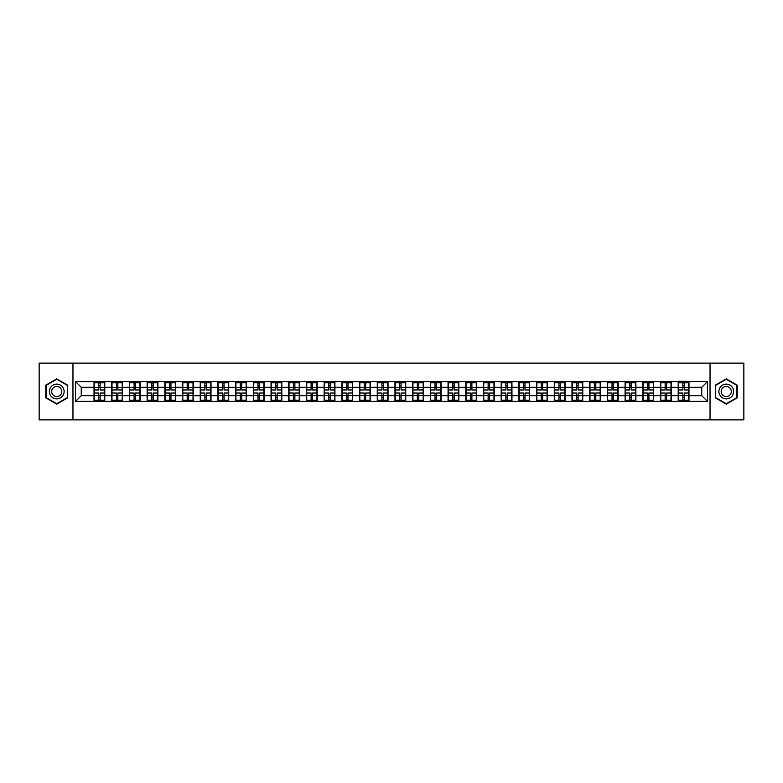 <?xml version="1.0" encoding="UTF-8"?>
<svg xmlns="http://www.w3.org/2000/svg" width="783" height="783" viewBox="0 0 783 783"><rect width="100%" height="100%" fill="white"/><g stroke="black" fill="none" stroke-linecap="round" stroke-linejoin="round"><path stroke-width="1.17" d="M710.034 419.874L743.85 419.874L743.85 363.126L710.034 363.126L710.034 419.874L72.966 419.874L72.966 363.126L39.15 363.126L39.15 419.874L72.966 419.874M710.034 363.126L72.966 363.126M701.754 395.699L701.754 387.301L688.981 387.301L688.981 395.699L701.754 395.699L707.421 401.376L707.421 381.624L678.205 381.292L678.205 387.301L671.285 387.301L671.285 395.699L678.205 395.699L678.205 387.301M707.421 401.376L75.579 401.376L75.579 381.624L94.019 381.624L94.019 387.301L81.246 387.301L81.246 395.699L94.019 395.699L94.019 387.301M678.205 381.624L94.019 381.624M678.205 395.699L678.205 401.376M671.285 395.699L671.285 401.376M671.285 381.624L671.285 387.301M653.58 395.699L660.5 395.699L660.5 387.301L653.58 387.301L653.58 401.376M660.5 395.699L660.5 401.376M660.5 381.624L660.5 387.301M653.58 381.624L653.58 387.301M635.874 395.699L642.794 395.699L642.794 387.301L635.874 387.301L635.874 401.376M642.794 395.699L642.794 401.376M642.794 381.624L642.794 387.301M635.874 381.624L635.874 387.301M618.169 395.699L625.098 395.699L625.098 387.301L618.169 387.301L618.169 401.376M625.098 395.699L625.098 401.376M625.098 381.624L625.098 387.301M618.169 381.624L618.169 387.301M600.473 395.699L607.393 395.699L607.393 387.301L600.473 387.301L600.473 401.376M607.393 395.699L607.393 401.376M607.393 381.624L607.393 387.301M600.473 381.624L600.473 387.301M582.767 395.699L589.687 395.699L589.687 387.301L582.767 387.301L582.767 401.376M589.687 395.699L589.687 401.376M589.687 381.624L589.687 387.301M582.767 381.624L582.767 387.301M565.062 395.699L571.991 395.699L571.991 387.301L565.062 387.301L565.062 401.376M571.991 395.699L571.991 401.376M571.991 381.624L571.991 387.301M565.062 381.624L565.062 387.301M547.366 395.699L554.286 395.699L554.286 387.301L547.366 387.301L547.366 401.376M554.286 395.699L554.286 401.376M554.286 381.624L554.286 387.301M547.366 381.624L547.366 387.301M529.66 395.699L536.58 395.699L536.58 387.301L529.66 387.301L529.66 401.376M536.58 395.699L536.58 401.376M536.58 381.624L536.58 387.301M529.66 381.624L529.66 387.301M511.955 395.699L518.875 395.699L518.875 387.301L511.955 387.301L511.955 401.376M518.875 395.699L518.875 401.376M518.875 381.624L518.875 387.301M511.955 381.624L511.955 387.301M494.259 395.699L501.179 395.699L501.179 387.301L494.259 387.301L494.259 401.376M501.179 395.699L501.179 401.376M501.179 381.624L501.179 387.301M494.259 381.624L494.259 387.301M476.553 395.699L483.473 395.699L483.473 387.301L476.553 387.301L476.553 401.376M483.473 395.699L483.473 401.376M483.473 381.624L483.473 387.301M476.553 381.624L476.553 387.301M458.848 395.699L465.768 395.699L465.768 387.301L458.848 387.301L458.848 401.376M465.768 395.699L465.768 401.376M465.768 381.624L465.768 387.301M458.848 381.624L458.848 387.301M441.142 395.699L448.072 395.699L448.072 387.301L441.142 387.301L441.142 401.376M448.072 395.699L448.072 401.376M448.072 381.624L448.072 387.301M441.142 381.624L441.142 387.301M423.446 395.699L430.366 395.699L430.366 387.301L423.446 387.301L423.446 401.376M430.366 395.699L430.366 401.376M430.366 381.624L430.366 387.301M423.446 381.624L423.446 387.301M405.741 395.699L412.661 395.699L412.661 387.301L405.741 387.301L405.741 401.376M412.661 395.699L412.661 401.376M412.661 381.624L412.661 387.301M405.741 381.624L405.741 387.301M388.035 395.699L394.965 395.699L394.965 387.301L388.035 387.301L388.035 401.376M394.965 395.699L394.965 401.376M394.965 381.624L394.965 387.301M388.035 381.624L388.035 387.301M370.339 395.699L377.259 395.699L377.259 387.301L370.339 387.301L370.339 401.376M377.259 395.699L377.259 401.376M377.259 381.624L377.259 387.301M370.339 381.624L370.339 387.301M352.634 395.699L359.554 395.699L359.554 387.301L352.634 387.301L352.634 401.376M359.554 395.699L359.554 401.376M359.554 381.624L359.554 387.301M352.634 381.624L352.634 387.301M334.928 395.699L341.858 395.699L341.858 387.301L334.928 387.301L334.928 401.376M341.858 395.699L341.858 401.376M341.858 381.624L341.858 387.301M334.928 381.624L334.928 387.301M317.232 395.699L324.152 395.699L324.152 387.301L317.232 387.301L317.232 401.376M324.152 395.699L324.152 401.376M324.152 381.624L324.152 387.301M317.232 381.624L317.232 387.301M299.527 395.699L306.447 395.699L306.447 387.301L299.527 387.301L299.527 401.376M306.447 395.699L306.447 401.376M306.447 381.624L306.447 387.301M299.527 381.624L299.527 387.301M281.821 395.699L288.741 395.699L288.741 387.301L281.821 387.301L281.821 401.376M288.741 395.699L288.741 401.376M288.741 381.624L288.741 387.301M281.821 381.624L281.821 387.301M264.125 395.699L271.045 395.699L271.045 387.301L264.125 387.301L264.125 401.376M271.045 395.699L271.045 401.376M271.045 381.624L271.045 387.301M264.125 381.624L264.125 387.301M246.42 395.699L253.34 395.699L253.34 387.301L246.42 387.301L246.42 401.376M253.34 395.699L253.34 401.376M253.34 381.624L253.34 387.301M246.42 381.624L246.42 387.301M228.714 395.699L235.634 395.699L235.634 387.301L228.714 387.301L228.714 401.376M235.634 395.699L235.634 401.376M235.634 381.624L235.634 387.301M228.714 381.624L228.714 387.301M211.009 395.699L217.938 395.699L217.938 387.301L211.009 387.301L211.009 401.376M217.938 395.699L217.938 401.376M217.938 381.624L217.938 387.301M211.009 381.624L211.009 387.301M193.313 395.699L200.233 395.699L200.233 387.301L193.313 387.301L193.313 401.376M200.233 395.699L200.233 401.376M200.233 381.624L200.233 387.301M193.313 381.624L193.313 387.301M175.607 395.699L182.527 395.699L182.527 387.301L175.607 387.301L175.607 401.376M182.527 395.699L182.527 401.376M182.527 381.624L182.527 387.301M175.607 381.624L175.607 387.301M157.902 395.699L164.831 395.699L164.831 387.301L157.902 387.301L157.902 401.376M164.831 395.699L164.831 401.376M164.831 381.624L164.831 387.301M157.902 381.624L157.902 387.301M140.206 395.699L147.126 395.699L147.126 387.301L140.206 387.301L140.206 401.376M147.126 395.699L147.126 401.376M147.126 381.624L147.126 387.301M140.206 381.624L140.206 387.301M122.5 395.699L129.42 395.699L129.42 387.301L122.5 387.301L122.5 401.376M129.42 395.699L129.42 401.376M129.42 381.624L129.42 387.301M122.5 381.624L122.5 387.301M104.795 395.699L111.715 395.699L111.715 387.301L104.795 387.301L104.795 401.376M111.715 395.699L111.715 401.376M111.715 381.624L111.715 387.301M104.795 381.624L104.795 387.301M94.019 395.699L94.019 401.376M81.246 395.699L75.579 401.376M75.579 381.624L81.246 387.301M688.981 395.699L688.981 401.376M688.981 381.624L688.981 387.301M707.421 381.624L701.754 387.301M56.738 378.855L45.786 385.177L45.786 397.823L56.738 404.145L67.69 397.823L67.69 385.177L56.738 378.855M715.31 397.823L726.262 404.145L737.214 397.823L737.214 385.177L726.262 378.855L715.31 385.177L715.31 397.823M94.303 387.477L98.668 387.477L98.668 381.575L94.303 381.575L94.303 393.037L98.668 393.037L98.668 395.523L100.146 395.513L100.146 393.037L104.511 393.037L104.511 381.575L100.146 381.575L100.146 382.818L104.511 382.818M98.668 385.833L100.146 385.833M100.146 382.985L98.668 382.985M94.303 389.963L98.668 389.963L98.668 387.477L100.146 387.487L100.146 389.963L104.511 389.963M94.303 382.818L98.668 382.818M98.668 400.015L100.146 400.015M98.668 397.167L100.146 397.167M94.303 401.425L98.668 401.425L98.668 400.182L94.303 400.182L94.303 401.425M94.303 393.037L94.303 395.523L98.668 395.523L98.668 400.182M94.303 395.523L94.303 400.182M104.511 393.037L104.511 401.425L100.146 401.425L100.146 400.182L104.511 400.182M104.511 395.523L100.146 395.523L100.146 400.182M104.511 387.477L100.146 387.477L100.146 382.818M111.998 387.477L116.373 387.477L116.373 381.575L111.998 381.575L111.998 393.037L116.373 393.037L116.373 395.523L117.851 395.513L117.851 393.037L122.217 393.037L122.217 381.575L117.851 381.575L117.851 382.818L122.217 382.818M116.373 385.833L117.851 385.833M117.851 382.985L116.373 382.985M111.998 389.963L116.373 389.963L116.373 387.477L117.851 387.487L117.851 389.963L122.217 389.963M111.998 382.818L116.373 382.818M116.373 400.015L117.851 400.015M116.373 397.167L117.851 397.167M111.998 401.425L116.373 401.425L116.373 400.182L111.998 400.182L111.998 401.425M111.998 393.037L111.998 395.523L116.373 395.523L116.373 400.182M111.998 395.523L111.998 400.182M122.217 393.037L122.217 401.425L117.851 401.425L117.851 400.182L122.217 400.182M122.217 395.523L117.851 395.523L117.851 400.182M122.217 387.477L117.851 387.477L117.851 382.818M129.704 387.477L134.079 387.477L134.079 381.575L129.704 381.575L129.704 393.037L134.079 393.037L134.079 395.523L135.547 395.513L135.547 393.037L139.922 393.037L139.922 381.575L135.547 381.575L135.547 382.818L139.922 382.818M134.079 385.833L135.547 385.833M135.547 382.985L134.079 382.985M129.704 389.963L134.079 389.963L134.079 387.477L135.547 387.487L135.547 389.963L139.922 389.963M129.704 382.818L134.079 382.818M134.079 400.015L135.547 400.015M134.079 397.167L135.547 397.167M129.704 401.425L134.079 401.425L134.079 400.182L129.704 400.182L129.704 401.425M129.704 393.037L129.704 395.523L134.079 395.523L134.079 400.182M129.704 395.523L129.704 400.182M139.922 393.037L139.922 401.425L135.547 401.425L135.547 400.182L139.922 400.182M139.922 395.523L135.547 395.523L135.547 400.182M139.922 387.477L135.547 387.477L135.547 382.818M147.41 387.477L151.775 387.477L151.775 381.575L147.41 381.575L147.41 393.037L151.775 393.037L151.775 395.523L153.253 395.513L153.253 393.037L157.618 393.037L157.618 381.575L153.253 381.575L153.253 382.818L157.618 382.818M151.775 385.833L153.253 385.833M153.253 382.985L151.775 382.985M147.41 389.963L151.775 389.963L151.775 387.477L153.253 387.487L153.253 389.963L157.618 389.963M147.41 382.818L151.775 382.818M151.775 400.015L153.253 400.015M151.775 397.167L153.253 397.167M147.41 401.425L151.775 401.425L151.775 400.182L147.41 400.182L147.41 401.425M147.41 393.037L147.41 395.523L151.775 395.523L151.775 400.182M147.41 395.523L147.41 400.182M157.618 393.037L157.618 401.425L153.253 401.425L153.253 400.182L157.618 400.182M157.618 395.523L153.253 395.523L153.253 400.182M157.618 387.477L153.253 387.477L153.253 382.818M165.115 387.477L169.48 387.477L169.48 381.575L165.115 381.575L165.115 393.037L169.48 393.037L169.48 395.523L170.958 395.513L170.958 393.037L175.323 393.037L175.323 381.575L170.958 381.575L170.958 382.818L175.323 382.818M169.48 385.833L170.958 385.833M170.958 382.985L169.48 382.985M165.115 389.963L169.48 389.963L169.48 387.477L170.958 387.487L170.958 389.963L175.323 389.963M165.115 382.818L169.48 382.818M169.48 400.015L170.958 400.015M169.48 397.167L170.958 397.167M165.115 401.425L169.48 401.425L169.48 400.182L165.115 400.182L165.115 401.425M165.115 393.037L165.115 395.523L169.48 395.523L169.48 400.182M165.115 395.523L165.115 400.182M175.323 393.037L175.323 401.425L170.958 401.425L170.958 400.182L175.323 400.182M175.323 395.523L170.958 395.523L170.958 400.182M175.323 387.477L170.958 387.477L170.958 382.818M182.811 387.477L187.186 387.477L187.186 381.575L182.811 381.575L182.811 393.037L187.186 393.037L187.186 395.523L188.654 395.513L188.654 393.037L193.029 393.037L193.029 381.575L188.654 381.575L188.654 382.818L193.029 382.818M187.186 385.833L188.654 385.833M188.654 382.985L187.186 382.985M182.811 389.963L187.186 389.963L187.186 387.477L188.654 387.487L188.654 389.963L193.029 389.963M182.811 382.818L187.186 382.818M187.186 400.015L188.654 400.015M187.186 397.167L188.654 397.167M182.811 401.425L187.186 401.425L187.186 400.182L182.811 400.182L182.811 401.425M182.811 393.037L182.811 395.523L187.186 395.523L187.186 400.182M182.811 395.523L182.811 400.182M193.029 393.037L193.029 401.425L188.654 401.425L188.654 400.182L193.029 400.182M193.029 395.523L188.654 395.523L188.654 400.182M193.029 387.477L188.654 387.477L188.654 382.818M63.129 387.81A7.38 7.38 0 0 0 53.048 385.109A7.38 7.38 0 0 0 50.347 395.19A7.38 7.38 0 0 0 60.428 397.891A7.38 7.38 0 0 0 63.129 387.81M61.113 388.975A5.05 5.05 0 0 0 54.213 387.125A5.05 5.05 0 0 0 52.363 394.025A5.05 5.05 0 0 0 59.263 395.875A5.05 5.05 0 0 0 61.113 388.975M56.738 403.754L46.128 397.627L46.128 385.373L56.738 379.246L67.348 385.373L67.348 397.627L56.738 403.754M732.653 387.81A7.38 7.38 0 0 0 722.572 385.109A7.38 7.38 0 0 0 719.871 395.19A7.38 7.38 0 0 0 729.952 397.891A7.38 7.38 0 0 0 732.653 387.81M730.637 388.975A5.05 5.05 0 0 0 723.737 387.125A5.05 5.05 0 0 0 721.887 394.025A5.05 5.05 0 0 0 728.787 395.875A5.05 5.05 0 0 0 730.637 388.975M726.262 403.754L715.652 397.627L715.652 385.373L726.262 379.246L736.872 385.373L736.872 397.627L726.262 403.754M200.517 387.477L204.882 387.477L204.882 381.575L200.517 381.575L200.517 393.037L204.882 393.037L204.882 395.523L206.36 395.513L206.36 393.037L210.725 393.037L210.725 381.575L206.36 381.575L206.36 382.818L210.725 382.818M204.882 385.833L206.36 385.833M206.36 382.985L204.882 382.985M200.517 389.963L204.882 389.963L204.882 387.477L206.36 387.487L206.36 389.963L210.725 389.963M200.517 382.818L204.882 382.818M204.882 400.015L206.36 400.015M204.882 397.167L206.36 397.167M200.517 401.425L204.882 401.425L204.882 400.182L200.517 400.182L200.517 401.425M200.517 393.037L200.517 395.523L204.882 395.523L204.882 400.182M200.517 395.523L200.517 400.182M210.725 393.037L210.725 401.425L206.36 401.425L206.36 400.182L210.725 400.182M210.725 395.523L206.36 395.523L206.36 400.182M210.725 387.477L206.36 387.477L206.36 382.818M218.222 387.477L222.587 387.477L222.587 381.575L218.222 381.575L218.222 393.037L222.587 393.037L222.587 395.523L224.065 395.513L224.065 393.037L228.43 393.037L228.43 381.575L224.065 381.575L224.065 382.818L228.43 382.818M222.587 385.833L224.065 385.833M224.065 382.985L222.587 382.985M218.222 389.963L222.587 389.963L222.587 387.477L224.065 387.487L224.065 389.963L228.43 389.963M218.222 382.818L222.587 382.818M222.587 400.015L224.065 400.015M222.587 397.167L224.065 397.167M218.222 401.425L222.587 401.425L222.587 400.182L218.222 400.182L218.222 401.425M218.222 393.037L218.222 395.523L222.587 395.523L222.587 400.182M218.222 395.523L218.222 400.182M228.43 393.037L228.43 401.425L224.065 401.425L224.065 400.182L228.43 400.182M228.43 395.523L224.065 395.523L224.065 400.182M228.43 387.477L224.065 387.477L224.065 382.818M235.918 387.477L240.293 387.477L240.293 381.575L235.918 381.575L235.918 393.037L240.293 393.037L240.293 395.523L241.761 395.513L241.761 393.037L246.136 393.037L246.136 381.575L241.761 381.575L241.761 382.818L246.136 382.818M240.293 385.833L241.761 385.833M241.761 382.985L240.293 382.985M235.918 389.963L240.293 389.963L240.293 387.477L241.761 387.487L241.761 389.963L246.136 389.963M235.918 382.818L240.293 382.818M240.293 400.015L241.761 400.015M240.293 397.167L241.761 397.167M235.918 401.425L240.293 401.425L240.293 400.182L235.918 400.182L235.918 401.425M235.918 393.037L235.918 395.523L240.293 395.523L240.293 400.182M235.918 395.523L235.918 400.182M246.136 393.037L246.136 401.425L241.761 401.425L241.761 400.182L246.136 400.182M246.136 395.523L241.761 395.523L241.761 400.182M246.136 387.477L241.761 387.477L241.761 382.818M253.623 387.477L257.989 387.477L257.989 381.575L253.623 381.575L253.623 393.037L257.989 393.037L257.989 395.523L259.467 395.513L259.467 393.037L263.842 393.037L263.842 381.575L259.467 381.575L259.467 382.818L263.842 382.818M257.989 385.833L259.467 385.833M259.467 382.985L257.989 382.985M253.623 389.963L257.989 389.963L257.989 387.477L259.467 387.487L259.467 389.963L263.842 389.963M253.623 382.818L257.989 382.818M257.989 400.015L259.467 400.015M257.989 397.167L259.467 397.167M253.623 401.425L257.989 401.425L257.989 400.182L253.623 400.182L253.623 401.425M253.623 393.037L253.623 395.523L257.989 395.523L257.989 400.182M253.623 395.523L253.623 400.182M263.842 393.037L263.842 401.425L259.467 401.425L259.467 400.182L263.842 400.182M263.842 395.523L259.467 395.523L259.467 400.182M263.842 387.477L259.467 387.477L259.467 382.818M271.329 387.477L275.694 387.477L275.694 381.575L271.329 381.575L271.329 393.037L275.694 393.037L275.694 395.523L277.172 395.513L277.172 393.037L281.537 393.037L281.537 381.575L277.172 381.575L277.172 382.818L281.537 382.818M275.694 385.833L277.172 385.833M277.172 382.985L275.694 382.985M271.329 389.963L275.694 389.963L275.694 387.477L277.172 387.487L277.172 389.963L281.537 389.963M271.329 382.818L275.694 382.818M275.694 400.015L277.172 400.015M275.694 397.167L277.172 397.167M271.329 401.425L275.694 401.425L275.694 400.182L271.329 400.182L271.329 401.425M271.329 393.037L271.329 395.523L275.694 395.523L275.694 400.182M271.329 395.523L271.329 400.182M281.537 393.037L281.537 401.425L277.172 401.425L277.172 400.182L281.537 400.182M281.537 395.523L277.172 395.523L277.172 400.182M281.537 387.477L277.172 387.477L277.172 382.818M289.025 387.477L293.4 387.477L293.4 381.575L289.025 381.575L289.025 393.037L293.4 393.037L293.4 395.523L294.878 395.513L294.878 393.037L299.243 393.037L299.243 381.575L294.878 381.575L294.878 382.818L299.243 382.818M293.4 385.833L294.878 385.833M294.878 382.985L293.4 382.985M289.025 389.963L293.4 389.963L293.4 387.477L294.878 387.487L294.878 389.963L299.243 389.963M289.025 382.818L293.4 382.818M293.4 400.015L294.878 400.015M293.4 397.167L294.878 397.167M289.025 401.425L293.4 401.425L293.4 400.182L289.025 400.182L289.025 401.425M289.025 393.037L289.025 395.523L293.4 395.523L293.4 400.182M289.025 395.523L289.025 400.182M299.243 393.037L299.243 401.425L294.878 401.425L294.878 400.182L299.243 400.182M299.243 395.523L294.878 395.523L294.878 400.182M299.243 387.477L294.878 387.477L294.878 382.818M306.73 387.477L311.105 387.477L311.105 381.575L306.73 381.575L306.73 393.037L311.105 393.037L311.105 395.523L312.574 395.513L312.574 393.037L316.949 393.037L316.949 381.575L312.574 381.575L312.574 382.818L316.949 382.818M311.105 385.833L312.574 385.833M312.574 382.985L311.105 382.985M306.73 389.963L311.105 389.963L311.105 387.477L312.574 387.487L312.574 389.963L316.949 389.963M306.73 382.818L311.105 382.818M311.105 400.015L312.574 400.015M311.105 397.167L312.574 397.167M306.73 401.425L311.105 401.425L311.105 400.182L306.73 400.182L306.73 401.425M306.73 393.037L306.73 395.523L311.105 395.523L311.105 400.182M306.73 395.523L306.73 400.182M316.949 393.037L316.949 401.425L312.574 401.425L312.574 400.182L316.949 400.182M316.949 395.523L312.574 395.523L312.574 400.182M316.949 387.477L312.574 387.477L312.574 382.818M324.436 387.477L328.801 387.477L328.801 381.575L324.436 381.575L324.436 393.037L328.801 393.037L328.801 395.523L330.279 395.513L330.279 393.037L334.644 393.037L334.644 381.575L330.279 381.575L330.279 382.818L334.644 382.818M328.801 385.833L330.279 385.833M330.279 382.985L328.801 382.985M324.436 389.963L328.801 389.963L328.801 387.477L330.279 387.487L330.279 389.963L334.644 389.963M324.436 382.818L328.801 382.818M328.801 400.015L330.279 400.015M328.801 397.167L330.279 397.167M324.436 401.425L328.801 401.425L328.801 400.182L324.436 400.182L324.436 401.425M324.436 393.037L324.436 395.523L328.801 395.523L328.801 400.182M324.436 395.523L324.436 400.182M334.644 393.037L334.644 401.425L330.279 401.425L330.279 400.182L334.644 400.182M334.644 395.523L330.279 395.523L330.279 400.182M334.644 387.477L330.279 387.477L330.279 382.818M342.142 387.477L346.507 387.477L346.507 381.575L342.142 381.575L342.142 393.037L346.507 393.037L346.507 395.523L347.985 395.513L347.985 393.037L352.35 393.037L352.35 381.575L347.985 381.575L347.985 382.818L352.35 382.818M346.507 385.833L347.985 385.833M347.985 382.985L346.507 382.985M342.142 389.963L346.507 389.963L346.507 387.477L347.985 387.487L347.985 389.963L352.35 389.963M342.142 382.818L346.507 382.818M346.507 400.015L347.985 400.015M346.507 397.167L347.985 397.167M342.142 401.425L346.507 401.425L346.507 400.182L342.142 400.182L342.142 401.425M342.142 393.037L342.142 395.523L346.507 395.523L346.507 400.182M342.142 395.523L342.142 400.182M352.35 393.037L352.35 401.425L347.985 401.425L347.985 400.182L352.35 400.182M352.35 395.523L347.985 395.523L347.985 400.182M352.35 387.477L347.985 387.477L347.985 382.818M359.837 387.477L364.212 387.477L364.212 381.575L359.837 381.575L359.837 393.037L364.212 393.037L364.212 395.523L365.681 395.513L365.681 393.037L370.056 393.037L370.056 381.575L365.681 381.575L365.681 382.818L370.056 382.818M364.212 385.833L365.681 385.833M365.681 382.985L364.212 382.985M359.837 389.963L364.212 389.963L364.212 387.477L365.681 387.487L365.681 389.963L370.056 389.963M359.837 382.818L364.212 382.818M364.212 400.015L365.681 400.015M364.212 397.167L365.681 397.167M359.837 401.425L364.212 401.425L364.212 400.182L359.837 400.182L359.837 401.425M359.837 393.037L359.837 395.523L364.212 395.523L364.212 400.182M359.837 395.523L359.837 400.182M370.056 393.037L370.056 401.425L365.681 401.425L365.681 400.182L370.056 400.182M370.056 395.523L365.681 395.523L365.681 400.182M370.056 387.477L365.681 387.477L365.681 382.818M377.543 387.477L381.908 387.477L381.908 381.575L377.543 381.575L377.543 393.037L381.908 393.037L381.908 395.523L383.386 395.513L383.386 393.037L387.751 393.037L387.751 381.575L383.386 381.575L383.386 382.818L387.751 382.818M381.908 385.833L383.386 385.833M383.386 382.985L381.908 382.985M377.543 389.963L381.908 389.963L381.908 387.477L383.386 387.487L383.386 389.963L387.751 389.963M377.543 382.818L381.908 382.818M381.908 400.015L383.386 400.015M381.908 397.167L383.386 397.167M377.543 401.425L381.908 401.425L381.908 400.182L377.543 400.182L377.543 401.425M377.543 393.037L377.543 395.523L381.908 395.523L381.908 400.182M377.543 395.523L377.543 400.182M387.751 393.037L387.751 401.425L383.386 401.425L383.386 400.182L387.751 400.182M387.751 395.523L383.386 395.523L383.386 400.182M387.751 387.477L383.386 387.477L383.386 382.818M395.249 387.477L399.614 387.477L399.614 381.575L395.249 381.575L395.249 393.037L399.614 393.037L399.614 395.523L401.092 395.513L401.092 393.037L405.457 393.037L405.457 381.575L401.092 381.575L401.092 382.818L405.457 382.818M399.614 385.833L401.092 385.833M401.092 382.985L399.614 382.985M395.249 389.963L399.614 389.963L399.614 387.477L401.092 387.487L401.092 389.963L405.457 389.963M395.249 382.818L399.614 382.818M399.614 400.015L401.092 400.015M399.614 397.167L401.092 397.167M395.249 401.425L399.614 401.425L399.614 400.182L395.249 400.182L395.249 401.425M395.249 393.037L395.249 395.523L399.614 395.523L399.614 400.182M395.249 395.523L395.249 400.182M405.457 393.037L405.457 401.425L401.092 401.425L401.092 400.182L405.457 400.182M405.457 395.523L401.092 395.523L401.092 400.182M405.457 387.477L401.092 387.477L401.092 382.818M412.944 387.477L417.319 387.477L417.319 381.575L412.944 381.575L412.944 393.037L417.319 393.037L417.319 395.523L418.788 395.513L418.788 393.037L423.163 393.037L423.163 381.575L418.788 381.575L418.788 382.818L423.163 382.818M417.319 385.833L418.788 385.833M418.788 382.985L417.319 382.985M412.944 389.963L417.319 389.963L417.319 387.477L418.788 387.487L418.788 389.963L423.163 389.963M412.944 382.818L417.319 382.818M417.319 400.015L418.788 400.015M417.319 397.167L418.788 397.167M412.944 401.425L417.319 401.425L417.319 400.182L412.944 400.182L412.944 401.425M412.944 393.037L412.944 395.523L417.319 395.523L417.319 400.182M412.944 395.523L412.944 400.182M423.163 393.037L423.163 401.425L418.788 401.425L418.788 400.182L423.163 400.182M423.163 395.523L418.788 395.523L418.788 400.182M423.163 387.477L418.788 387.477L418.788 382.818M430.65 387.477L435.015 387.477L435.015 381.575L430.65 381.575L430.65 393.037L435.015 393.037L435.015 395.523L436.493 395.513L436.493 393.037L440.858 393.037L440.858 381.575L436.493 381.575L436.493 382.818L440.858 382.818M435.015 385.833L436.493 385.833M436.493 382.985L435.015 382.985M430.65 389.963L435.015 389.963L435.015 387.477L436.493 387.487L436.493 389.963L440.858 389.963M430.65 382.818L435.015 382.818M435.015 400.015L436.493 400.015M435.015 397.167L436.493 397.167M430.65 401.425L435.015 401.425L435.015 400.182L430.65 400.182L430.65 401.425M430.65 393.037L430.65 395.523L435.015 395.523L435.015 400.182M430.65 395.523L430.65 400.182M440.858 393.037L440.858 401.425L436.493 401.425L436.493 400.182L440.858 400.182M440.858 395.523L436.493 395.523L436.493 400.182M440.858 387.477L436.493 387.477L436.493 382.818M448.356 387.477L452.721 387.477L452.721 381.575L448.356 381.575L448.356 393.037L452.721 393.037L452.721 395.523L454.199 395.513L454.199 393.037L458.564 393.037L458.564 381.575L454.199 381.575L454.199 382.818L458.564 382.818M452.721 385.833L454.199 385.833M454.199 382.985L452.721 382.985M448.356 389.963L452.721 389.963L452.721 387.477L454.199 387.487L454.199 389.963L458.564 389.963M448.356 382.818L452.721 382.818M452.721 400.015L454.199 400.015M452.721 397.167L454.199 397.167M448.356 401.425L452.721 401.425L452.721 400.182L448.356 400.182L448.356 401.425M448.356 393.037L448.356 395.523L452.721 395.523L452.721 400.182M448.356 395.523L448.356 400.182M458.564 393.037L458.564 401.425L454.199 401.425L454.199 400.182L458.564 400.182M458.564 395.523L454.199 395.523L454.199 400.182M458.564 387.477L454.199 387.477L454.199 382.818M466.051 387.477L470.426 387.477L470.426 381.575L466.051 381.575L466.051 393.037L470.426 393.037L470.426 395.523L471.895 395.513L471.895 393.037L476.27 393.037L476.27 381.575L471.895 381.575L471.895 382.818L476.27 382.818M470.426 385.833L471.895 385.833M471.895 382.985L470.426 382.985M466.051 389.963L470.426 389.963L470.426 387.477L471.895 387.487L471.895 389.963L476.27 389.963M466.051 382.818L470.426 382.818M470.426 400.015L471.895 400.015M470.426 397.167L471.895 397.167M466.051 401.425L470.426 401.425L470.426 400.182L466.051 400.182L466.051 401.425M466.051 393.037L466.051 395.523L470.426 395.523L470.426 400.182M466.051 395.523L466.051 400.182M476.27 393.037L476.27 401.425L471.895 401.425L471.895 400.182L476.27 400.182M476.27 395.523L471.895 395.523L471.895 400.182M476.27 387.477L471.895 387.477L471.895 382.818M483.757 387.477L488.122 387.477L488.122 381.575L483.757 381.575L483.757 393.037L488.122 393.037L488.122 395.523L489.6 395.513L489.6 393.037L493.975 393.037L493.975 381.575L489.6 381.575L489.6 382.818L493.975 382.818M488.122 385.833L489.6 385.833M489.6 382.985L488.122 382.985M483.757 389.963L488.122 389.963L488.122 387.477L489.6 387.487L489.6 389.963L493.975 389.963M483.757 382.818L488.122 382.818M488.122 400.015L489.6 400.015M488.122 397.167L489.6 397.167M483.757 401.425L488.122 401.425L488.122 400.182L483.757 400.182L483.757 401.425M483.757 393.037L483.757 395.523L488.122 395.523L488.122 400.182M483.757 395.523L483.757 400.182M493.975 393.037L493.975 401.425L489.6 401.425L489.6 400.182L493.975 400.182M493.975 395.523L489.6 395.523L489.6 400.182M493.975 387.477L489.6 387.477L489.6 382.818M501.463 387.477L505.828 387.477L505.828 381.575L501.463 381.575L501.463 393.037L505.828 393.037L505.828 395.523L507.306 395.513L507.306 393.037L511.671 393.037L511.671 381.575L507.306 381.575L507.306 382.818L511.671 382.818M505.828 385.833L507.306 385.833M507.306 382.985L505.828 382.985M501.463 389.963L505.828 389.963L505.828 387.477L507.306 387.487L507.306 389.963L511.671 389.963M501.463 382.818L505.828 382.818M505.828 400.015L507.306 400.015M505.828 397.167L507.306 397.167M501.463 401.425L505.828 401.425L505.828 400.182L501.463 400.182L501.463 401.425M501.463 393.037L501.463 395.523L505.828 395.523L505.828 400.182M501.463 395.523L501.463 400.182M511.671 393.037L511.671 401.425L507.306 401.425L507.306 400.182L511.671 400.182M511.671 395.523L507.306 395.523L507.306 400.182M511.671 387.477L507.306 387.477L507.306 382.818M519.158 387.477L523.533 387.477L523.533 381.575L519.158 381.575L519.158 393.037L523.533 393.037L523.533 395.523L525.011 395.513L525.011 393.037L529.377 393.037L529.377 381.575L525.011 381.575L525.011 382.818L529.377 382.818M523.533 385.833L525.011 385.833M525.011 382.985L523.533 382.985M519.158 389.963L523.533 389.963L523.533 387.477L525.011 387.487L525.011 389.963L529.377 389.963M519.158 382.818L523.533 382.818M523.533 400.015L525.011 400.015M523.533 397.167L525.011 397.167M519.158 401.425L523.533 401.425L523.533 400.182L519.158 400.182L519.158 401.425M519.158 393.037L519.158 395.523L523.533 395.523L523.533 400.182M519.158 395.523L519.158 400.182M529.377 393.037L529.377 401.425L525.011 401.425L525.011 400.182L529.377 400.182M529.377 395.523L525.011 395.523L525.011 400.182M529.377 387.477L525.011 387.477L525.011 382.818M536.864 387.477L541.239 387.477L541.239 381.575L536.864 381.575L536.864 393.037L541.239 393.037L541.239 395.523L542.707 395.513L542.707 393.037L547.082 393.037L547.082 381.575L542.707 381.575L542.707 382.818L547.082 382.818M541.239 385.833L542.707 385.833M542.707 382.985L541.239 382.985M536.864 389.963L541.239 389.963L541.239 387.477L542.707 387.487L542.707 389.963L547.082 389.963M536.864 382.818L541.239 382.818M541.239 400.015L542.707 400.015M541.239 397.167L542.707 397.167M536.864 401.425L541.239 401.425L541.239 400.182L536.864 400.182L536.864 401.425M536.864 393.037L536.864 395.523L541.239 395.523L541.239 400.182M536.864 395.523L536.864 400.182M547.082 393.037L547.082 401.425L542.707 401.425L542.707 400.182L547.082 400.182M547.082 395.523L542.707 395.523L542.707 400.182M547.082 387.477L542.707 387.477L542.707 382.818M554.57 387.477L558.935 387.477L558.935 381.575L554.57 381.575L554.57 393.037L558.935 393.037L558.935 395.523L560.413 395.513L560.413 393.037L564.778 393.037L564.778 381.575L560.413 381.575L560.413 382.818L564.778 382.818M558.935 385.833L560.413 385.833M560.413 382.985L558.935 382.985M554.57 389.963L558.935 389.963L558.935 387.477L560.413 387.487L560.413 389.963L564.778 389.963M554.57 382.818L558.935 382.818M558.935 400.015L560.413 400.015M558.935 397.167L560.413 397.167M554.57 401.425L558.935 401.425L558.935 400.182L554.57 400.182L554.57 401.425M554.57 393.037L554.57 395.523L558.935 395.523L558.935 400.182M554.57 395.523L554.57 400.182M564.778 393.037L564.778 401.425L560.413 401.425L560.413 400.182L564.778 400.182M564.778 395.523L560.413 395.523L560.413 400.182M564.778 387.477L560.413 387.477L560.413 382.818M572.275 387.477L576.64 387.477L576.64 381.575L572.275 381.575L572.275 393.037L576.64 393.037L576.64 395.523L578.118 395.513L578.118 393.037L582.483 393.037L582.483 381.575L578.118 381.575L578.118 382.818L582.483 382.818M576.64 385.833L578.118 385.833M578.118 382.985L576.64 382.985M572.275 389.963L576.64 389.963L576.64 387.477L578.118 387.487L578.118 389.963L582.483 389.963M572.275 382.818L576.64 382.818M576.64 400.015L578.118 400.015M576.64 397.167L578.118 397.167M572.275 401.425L576.64 401.425L576.64 400.182L572.275 400.182L572.275 401.425M572.275 393.037L572.275 395.523L576.64 395.523L576.64 400.182M572.275 395.523L572.275 400.182M582.483 393.037L582.483 401.425L578.118 401.425L578.118 400.182L582.483 400.182M582.483 395.523L578.118 395.523L578.118 400.182M582.483 387.477L578.118 387.477L578.118 382.818M589.971 387.477L594.346 387.477L594.346 381.575L589.971 381.575L589.971 393.037L594.346 393.037L594.346 395.523L595.814 395.513L595.814 393.037L600.189 393.037L600.189 381.575L595.814 381.575L595.814 382.818L600.189 382.818M594.346 385.833L595.814 385.833M595.814 382.985L594.346 382.985M589.971 389.963L594.346 389.963L594.346 387.477L595.814 387.487L595.814 389.963L600.189 389.963M589.971 382.818L594.346 382.818M594.346 400.015L595.814 400.015M594.346 397.167L595.814 397.167M589.971 401.425L594.346 401.425L594.346 400.182L589.971 400.182L589.971 401.425M589.971 393.037L589.971 395.523L594.346 395.523L594.346 400.182M589.971 395.523L589.971 400.182M600.189 393.037L600.189 401.425L595.814 401.425L595.814 400.182L600.189 400.182M600.189 395.523L595.814 395.523L595.814 400.182M600.189 387.477L595.814 387.477L595.814 382.818M607.677 387.477L612.042 387.477L612.042 381.575L607.677 381.575L607.677 393.037L612.042 393.037L612.042 395.523L613.52 395.513L613.52 393.037L617.885 393.037L617.885 381.575L613.52 381.575L613.52 382.818L617.885 382.818M612.042 385.833L613.52 385.833M613.52 382.985L612.042 382.985M607.677 389.963L612.042 389.963L612.042 387.477L613.52 387.487L613.52 389.963L617.885 389.963M607.677 382.818L612.042 382.818M612.042 400.015L613.52 400.015M612.042 397.167L613.52 397.167M607.677 401.425L612.042 401.425L612.042 400.182L607.677 400.182L607.677 401.425M607.677 393.037L607.677 395.523L612.042 395.523L612.042 400.182M607.677 395.523L607.677 400.182M617.885 393.037L617.885 401.425L613.52 401.425L613.52 400.182L617.885 400.182M617.885 395.523L613.52 395.523L613.52 400.182M617.885 387.477L613.52 387.477L613.52 382.818M625.382 387.477L629.747 387.477L629.747 381.575L625.382 381.575L625.382 393.037L629.747 393.037L629.747 395.523L631.225 395.513L631.225 393.037L635.59 393.037L635.59 381.575L631.225 381.575L631.225 382.818L635.59 382.818M629.747 385.833L631.225 385.833M631.225 382.985L629.747 382.985M625.382 389.963L629.747 389.963L629.747 387.477L631.225 387.487L631.225 389.963L635.59 389.963M625.382 382.818L629.747 382.818M629.747 400.015L631.225 400.015M629.747 397.167L631.225 397.167M625.382 401.425L629.747 401.425L629.747 400.182L625.382 400.182L625.382 401.425M625.382 393.037L625.382 395.523L629.747 395.523L629.747 400.182M625.382 395.523L625.382 400.182M635.59 393.037L635.59 401.425L631.225 401.425L631.225 400.182L635.59 400.182M635.59 395.523L631.225 395.523L631.225 400.182M635.59 387.477L631.225 387.477L631.225 382.818M643.078 387.477L647.453 387.477L647.453 381.575L643.078 381.575L643.078 393.037L647.453 393.037L647.453 395.523L648.921 395.513L648.921 393.037L653.296 393.037L653.296 381.575L648.921 381.575L648.921 382.818L653.296 382.818M647.453 385.833L648.921 385.833M648.921 382.985L647.453 382.985M643.078 389.963L647.453 389.963L647.453 387.477L648.921 387.487L648.921 389.963L653.296 389.963M643.078 382.818L647.453 382.818M647.453 400.015L648.921 400.015M647.453 397.167L648.921 397.167M643.078 401.425L647.453 401.425L647.453 400.182L643.078 400.182L643.078 401.425M643.078 393.037L643.078 395.523L647.453 395.523L647.453 400.182M643.078 395.523L643.078 400.182M653.296 393.037L653.296 401.425L648.921 401.425L648.921 400.182L653.296 400.182M653.296 395.523L648.921 395.523L648.921 400.182M653.296 387.477L648.921 387.477L648.921 382.818M660.783 387.477L665.149 387.477L665.149 381.575L660.783 381.575L660.783 393.037L665.149 393.037L665.149 395.523L666.627 395.513L666.627 393.037L671.002 393.037L671.002 381.575L666.627 381.575L666.627 382.818L671.002 382.818M665.149 385.833L666.627 385.833M666.627 382.985L665.149 382.985M660.783 389.963L665.149 389.963L665.149 387.477L666.627 387.487L666.627 389.963L671.002 389.963M660.783 382.818L665.149 382.818M665.149 400.015L666.627 400.015M665.149 397.167L666.627 397.167M660.783 401.425L665.149 401.425L665.149 400.182L660.783 400.182L660.783 401.425M660.783 393.037L660.783 395.523L665.149 395.523L665.149 400.182M660.783 395.523L660.783 400.182M671.002 393.037L671.002 401.425L666.627 401.425L666.627 400.182L671.002 400.182M671.002 395.523L666.627 395.523L666.627 400.182M671.002 387.477L666.627 387.477L666.627 382.818M678.489 387.477L682.854 387.477L682.854 381.575L678.489 381.575L678.489 393.037L682.854 393.037L682.854 395.523L684.332 395.513L684.332 393.037L688.697 393.037L688.697 381.575L684.332 381.575L684.332 382.818L688.697 382.818M682.854 385.833L684.332 385.833M684.332 382.985L682.854 382.985M678.489 389.963L682.854 389.963L682.854 387.477L684.332 387.487L684.332 389.963L688.697 389.963M678.489 382.818L682.854 382.818M682.854 400.015L684.332 400.015M682.854 397.167L684.332 397.167M678.489 401.425L682.854 401.425L682.854 400.182L678.489 400.182L678.489 401.425M678.489 393.037L678.489 395.523L682.854 395.523L682.854 400.182M678.489 395.523L678.489 400.182M688.697 393.037L688.697 401.425L684.332 401.425L684.332 400.182L688.697 400.182M688.697 395.523L684.332 395.523L684.332 400.182M688.697 387.477L684.332 387.477L684.332 382.818"/></g></svg>
